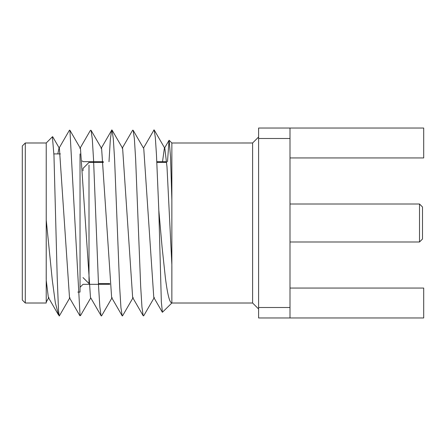 <?xml version="1.0" encoding="UTF-8"?>
<svg xmlns="http://www.w3.org/2000/svg" width="446" height="446" viewBox="0 0 446 446"><rect width="100%" height="100%" fill="white"/><g stroke="black" fill="none" stroke-linecap="round" stroke-linejoin="round"><path stroke-width="0.67" d="M252.609 142.988L252.609 303.012L171.855 303.012L171.861 142.999L252.609 142.988L258.596 137.006M25.294 142.988L25.294 303.012L22.3 300.019L22.3 145.981L25.294 142.988L46.228 142.988L46.228 303.018M46.228 303.012L25.294 303.012M252.609 303.012L258.596 308.994M80.029 153.909L80.029 292.091L77.816 292.091M60.45 153.909L53.899 153.909M109.811 284.319L83.017 284.319L80.029 287.308L80.029 223M103.349 161.681L83.017 161.681L82.22 160.889M166.614 161.681L156.819 161.681M153.731 130.054L154.188 129.942L155.336 137.591L156.479 154.991L158.815 210.233L162.099 247.24L165.349 277.496C167.518 294.661 169.686 303.096 171.855 302.817L171.872 266.251M162.528 161.681L164.351 148.406L164.847 148.39L167.01 167.038L171.855 264.617M162.383 312.289L153.781 297.443L143.763 148.602L133.12 130.243L134.38 138.695L135.645 159.283L140.68 286.438L141.94 306.976L143.194 315.757L143.673 315.852L154.333 297.454M133.176 297.515L132.652 297.538L122.622 148.345L112.035 130.026L113.306 138.7L114.577 158.966L119.662 286.956L120.927 307.567L122.204 315.935L122.566 315.835L133.176 297.515M112.136 297.61L111.639 297.599L101.616 148.54L91.034 130.271L92.3 139.068L93.554 159.78L98.583 286.566L99.837 306.854L101.091 315.829L101.549 315.93L112.136 297.616M101.142 315.801L90.477 297.404L80.47 148.507L79.934 148.49M69.515 297.805L59.402 148.351L58.922 148.39L57.835 153.909M46.211 279.09L46.228 219.934L52.305 280.266L55.343 302.778L58.565 315.071L48.352 297.443L46.228 280.322L46.228 291.846M52.405 136.81L53.966 155.593L57.211 277.434L58.543 310.979L59.212 316.013M69.565 130.21L69.927 130.304L80.068 315.651L80.486 315.617L90.761 297.895M109.002 161.681L110.329 139.52L111.656 129.987L112.035 130.026M171.861 142.999L169.145 140.284L170.573 157.505L171.855 199.947L171.855 222.493M158.815 210.233L161.34 301.936L162.411 312.272L171.855 303.012M167.501 161.681L169.04 140.328L164.351 148.406M290 288.055L423.7 288.055L423.7 317.965L258.596 317.965L258.596 128.035L423.7 128.035L423.7 157.945L290 157.945M258.596 138.494L290 138.494L290 128.035M258.596 307.506L290 307.506L290 138.494M290 317.965L290 307.506M419.513 204.006L419.513 241.994L422.501 239L422.501 207L419.513 204.006L290 204.006M419.513 241.994L290 241.994M88.999 165.092L88.999 283.567M103.405 162.433L88.999 162.433L83.017 168.415L83.017 170.812M164.847 148.39L154.188 129.948M80.464 148.507L69.927 130.304M69.91 297.649L59.368 315.885M59.402 148.351L52.639 136.66M48.904 297.46L46.228 302.076M143.478 148.105L153.887 130.148M132.646 297.532L143.194 315.757M122.159 148.328L132.652 130.171M111.639 297.599L122.237 315.919M101.069 148.551L111.784 130.059M79.923 148.485L90.443 130.31M69.442 297.672L79.89 315.757M58.922 148.39L69.47 130.154M46.228 142.988L52.539 136.677M109.749 283.567L98.432 283.567M83.017 277.585L88.642 283.21M166.67 162.433L156.858 162.433"/></g></svg>
